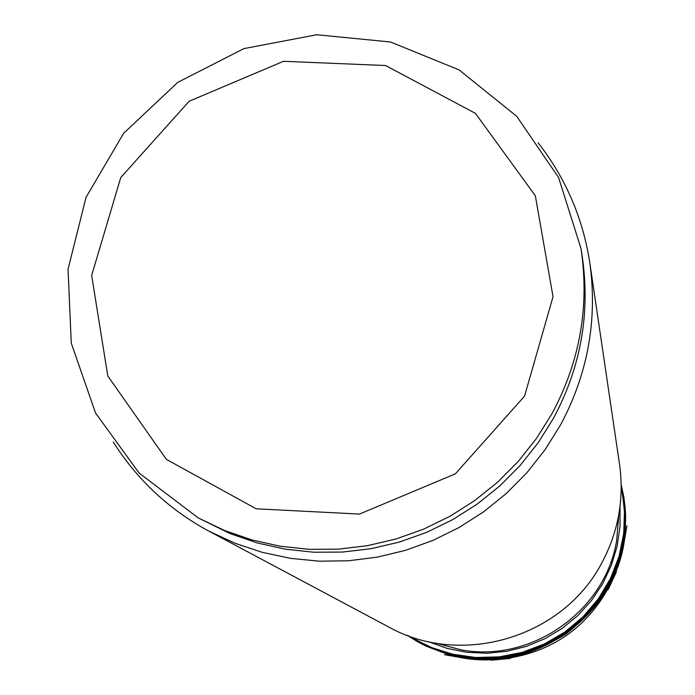 <?xml version="1.0" encoding="UTF-8"?>
<svg xmlns="http://www.w3.org/2000/svg" width="695" height="695" viewBox="0 0 695 695"><rect width="100%" height="100%" fill="white"/><g stroke="black" fill="none" stroke-linecap="round" stroke-linejoin="round"><path stroke-width="1.04" d="M198.344 517.984L230.132 533.595L257.185 542.925L285.185 549.172L313.766 552.23L342.574 552.056L371.234 548.659L399.373 542.065L426.643 532.361L452.68 519.66L477.152 504.144L499.74 485.996L520.164 465.459L538.147 442.785L553.472 418.286C581.116 366.725 590.637 312.359 582.045 255.187L580.959 248.41L558.58 177.52L516.741 116.317L459.056 69.882L390.477 41.987L316.729 34.75L243.841 48.624L177.712 82.401L123.667 133.301L86.067 197.258L68.058 269.147L71.255 343.113L95.562 413.056L139.122 473.06L198.344 517.984L224.45 530.45L251.851 539.902L280.207 546.227L309.162 549.319L338.343 549.146L367.377 545.697L395.889 539.016L423.516 529.182L449.891 516.324L474.685 500.6L497.568 482.217L518.261 461.402L536.488 438.441L552.012 413.621C580.012 361.391 589.664 306.321 580.959 248.41M113.285 442.089C137.341 480.002 169.25 509.713 209.021 531.215L235.11 543.29L262.449 552.386L290.701 558.38L319.5 561.195L348.499 560.778L377.324 557.138L405.611 550.318L432.994 540.389L459.143 527.488L483.711 511.772L506.386 493.433L526.897 472.713L544.967 449.874L560.379 425.201C587.874 373.962 597.683 319.865 589.82 262.91C582.957 218.23 565.721 178.181 538.112 142.77M589.82 262.91L619.523 464.208C624.318 498.958 618.402 531.875 601.766 562.967C562.933 637.515 461.437 667.799 388.575 626.925L209.021 531.215M618.828 514.378L616.691 540.345C605.432 611.009 531.562 663.056 461.228 649.877L436.06 643.153M448.014 654.343L465.129 658.321L444.392 654.69L463.591 658.061M510.46 658.408L491.018 660.224C550.605 656.028 592.401 626.577 616.404 571.881L608.168 589.542M623.597 545.332L626.942 525.794L623.319 546.922L625.335 529.408M407.244 635.36L418.034 642.015L426.495 646.341L447.276 654.134C529.095 680.179 622.39 614.449 625.387 528.634L625.63 515.942L625.048 506.447L623.823 497.021L621.182 484.624M408.339 635.769L429.97 647.036L452.384 654.186L475.71 657.496L499.288 656.862L522.449 652.292L544.541 643.918L564.931 631.972L583.044 616.795L598.36 598.812L610.462 578.535L618.993 556.547L623.728 533.465L624.536 509.948L621.399 486.665M428.163 641.598L447.059 648.366L466.762 652.284L486.856 653.265L506.881 651.276L526.428 646.376L545.045 638.653L562.333 628.289L577.919 615.492L591.454 600.558L602.643 583.809L611.253 565.608L617.091 546.366L620.036 526.489L620.018 506.42M524.56 396.115L455.39 473.825L359.454 514.074L256.186 508.801L166.374 459.352L107.794 375.978L91.662 275.437L120.756 177.538L189.144 101.253L283.49 61.299L385.551 65.521L475.441 113.354L535.341 195.782L553.029 296.739L524.56 396.115M407.348 635.395C460.429 667.226 513.388 666.696 566.234 633.823C614.979 595.129 633.293 545.427 621.191 484.736M407.93 635.612L412.665 638.609L433.306 648.843L455.381 655.55L478.29 658.53L501.399 657.696L524.082 653.074L545.705 644.786L565.687 633.041L583.461 618.185L598.551 600.61L610.54 580.812L619.097 559.327L623.997 536.749L625.109 513.709L622.416 490.818L621.2 485.353M413.178 638.757L435.496 649.339L457.249 655.437L479.732 657.965L502.346 656.836L524.508 652.092L545.636 643.848L565.174 632.32L582.61 617.803L597.483 600.68L609.402 581.411L618.072 560.491L623.267 538.469L624.84 515.933L622.39 491.356M412.665 638.609L410.033 636.976M622.416 490.818L621.773 487.794M408.252 635.734L412.995 638.653M621.2 485.692L622.355 491.157M409.094 636.246L408.33 635.769"/></g></svg>
